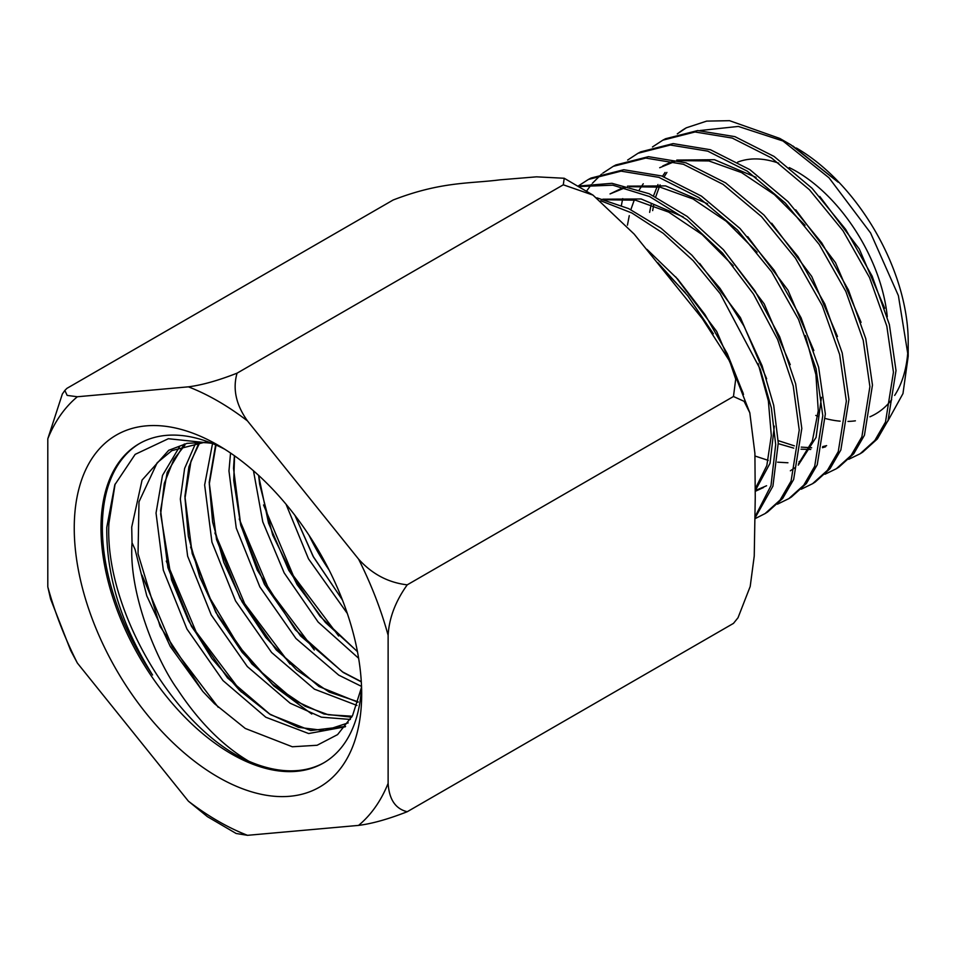 <?xml version="1.0" encoding="UTF-8"?>
<svg xmlns="http://www.w3.org/2000/svg" width="956" height="956" viewBox="0 0 956 956"><rect width="100%" height="100%" fill="white"/><g stroke="black" fill="none" stroke-linecap="round" stroke-linejoin="round"><path stroke-width="1.43" d="M657.836 262.745L687.746 295.762L713.355 333.752M600.715 200.76L631.904 212.997L663.249 233.336L693.16 260.689L720.167 293.647L760.259 369.231L771.361 407.925L775.686 444.516L771.002 485.588L755.24 516.36M579.36 186.516L612.832 185.177L649.602 196.566L687.113 219.832L722.593 253.185L753.507 294.113L777.634 339.535L793.229 385.985L799.24 430.045L791.066 481.119L780.084 500.06L765.039 513.611L755.228 518.57M578.356 185.93L588.37 179.465L621.089 171.148L658.923 177.362L698.788 197.545L737.387 229.93L771.564 271.719L798.511 319.34L816.054 368.705L822.793 415.573L814.691 466.313L803.805 485.134L788.855 498.614L777.479 504.171M586.661 190.985L591.382 184.508M592.421 183.241L601.587 174.123M602.794 173.156L613.214 166.356L645.778 158.087L683.409 164.277L723.059 184.365L761.454 216.582L795.44 258.156L822.232 305.514L839.655 354.545L846.347 401.102L838.269 451.591L827.442 470.304L812.576 483.688L801.236 489.209M627.626 160.058L638.022 153.271L670.371 145.025L707.787 151.156L747.21 171.1L785.39 203.102L819.196 244.425L845.869 291.508L863.22 340.288L869.9 386.63L861.882 436.82L851.115 455.426L836.333 468.739L824.992 474.248M621.388 205.409L622.726 198.621M652.458 146.961L662.855 140.162L695.036 131.976L732.248 138.07L771.468 157.907L809.433 189.73L843.025 230.778L869.542 277.575L886.81 326.08L893.454 372.159L885.495 422.038L874.8 440.525L860.125 453.765L848.761 459.286M677.302 133.864L686.348 127.793L706.663 121.113L729.548 120.683L779.785 138.429L829.007 177.804L870.581 232.953L898.389 295.643L908.2 356.325L902.966 393.597L887.694 421.321M675.689 276.87L716.642 331.35L743.015 392.82M699.673 263.426L740.41 317.619L766.64 378.767M774.336 426.137L770.022 463.325L755.252 490.655M602.842 199.195L641.129 198.979L683.337 216.964M723.704 250.054L764.191 303.9L790.242 364.642M766.581 485.756L755.36 490.536M625.26 187.687L610.036 193.925L623.754 187.316M627.495 186.157L665.591 185.894L707.595 203.771M747.723 236.658L787.959 290.17L813.855 350.541M821.443 397.338L816.077 437.394L798.248 465.154M795.523 467.353L790.373 470.782M771.707 223.226L811.74 276.451L837.48 336.488M800.901 461.127L799.061 461.545M787.935 462.776L777.598 462.178M768.242 460.374L754.989 456.012M627.435 225.174L629.263 215.662M630.852 209.687L634.282 199.971M639.313 189.79L643.257 183.755M662.735 165.962L673.084 161.229M676.788 160.07L714.479 159.712L756.065 177.362M795.739 209.842L835.508 262.721L861.081 322.375M826.629 445.627L822.686 446.595M811.668 447.767L801.212 447.109M794.376 445.855L778.184 440.632M652.673 210.607L653.617 205.385M655.732 196.816L660.07 184.843M664.133 176.836L666.918 172.403M819.758 196.446L859.289 249.002L884.694 308.274M908.2 356.325L908.2 341.65A158.099 91.274 -120 0 0 796.408 148.025M792.894 146.005L838.149 182.178L790.994 144.894L779.785 138.429M785.33 141.763L738.343 126.431L700.067 130.518M686.348 127.793A184.353 106.439 -120 0 0 677.517 133.804M862.694 452.152L877.369 438.924L888.064 420.437L896.011 370.581L889.379 324.574L872.135 276.093L845.63 229.321L812.038 188.26L774.097 156.461L734.913 136.648L697.737 130.554L665.567 138.739M838.938 467.102L853.708 453.789L864.451 435.207L872.47 385.053L865.789 338.735L848.45 289.991L821.802 242.955L788.019 201.656L749.863 169.666L710.451 149.733L673.084 143.603L640.735 151.837M815.169 482.063L830.023 468.679L840.85 449.965L848.916 399.524L842.212 352.955L824.777 303.924L797.985 256.602L764.011 215.064L725.64 182.883L686.038 162.843L648.443 156.665L615.903 164.934M791.401 497.012L806.35 483.557L817.249 464.736L825.363 413.996L818.623 367.164L801.092 317.834L774.157 270.237L740.016 228.484L701.429 196.111L661.588 175.94L623.766 169.726L591.059 178.043M767.632 511.974L782.677 498.435L793.635 479.494L801.809 428.467L795.643 383.798L779.63 336.703L754.917 290.791L723.31 249.624L687.137 216.403L649.088 193.698L611.983 183.313L578.571 186.061M755.24 517.614L772.926 486.15L778.256 442.939L773.715 405.356L762.063 365.634L743.864 325.924L720.071 288.437L691.917 255.216L660.907 228.114L628.654 208.623L596.891 197.844M743.529 394.422L727.325 353.768L704.99 314.596L677.72 279.128L646.961 249.349M815.779 415.43A158.099 91.274 -120 0 0 817.846 416.183M825.41 418.525A158.099 91.274 -120 0 0 840.169 421.166M847.96 421.417A158.099 91.274 -120 0 0 855.393 420.819M869.936 416.804A158.099 91.274 -120 0 0 891.685 399.644M894.661 395.414A158.099 91.274 -120 0 0 908.021 348.761M887.288 316.771A129.466 74.747 -120 0 0 789.25 167.599M778.71 163.177A129.466 74.747 -120 0 0 737.673 162.114M663.07 269.245L685.309 292.679M758.096 363.531L768.361 400.875L771.313 435.625L766.832 465.572L755.252 488.779M604.969 199.756L635.525 200.198L668.734 212.124L702.122 234.567L733.228 265.756M763.545 487.5L755.252 491.336M629.598 186.707L659.963 187.113L692.981 198.944L726.19 221.23L757.116 252.217M805.406 335.568L815.922 374.704L818.264 410.769L812.313 441.17L798.595 463.684M659.7 167.718L674.542 161.612M678.832 160.62L708.874 160.943L741.557 172.594L774.42 194.63L805.036 225.281M825.578 446.775L822.459 447.695M810.76 449.463L800.997 449.189M793.743 448.125L778.268 443.644M649.626 212.363L651.155 204.488M653.557 195.753L657.979 184.52M662.508 176.251L665.065 172.439M733.467 623.384L738.008 617.755L733.467 623.384L407.232 811.728C395.485 808.872 389.116 799.419 388.124 783.346A257.164 148.467 60 0 1 358.572 825.398C372.027 823.713 388.255 819.161 407.232 811.728M64.841 390.454L62.355 393.992L47.8 438.804A257.164 148.467 60 0 1 77.364 396.752L67.159 395.402L64.841 390.454L66.908 388.363L393.143 200.007C441.122 181.437 469.707 183.743 500.012 179.836L536.507 176.836L564.219 178.258L563.299 184.807L592.971 195.096L634.127 234.053L702.325 318.647L729.679 361.213L735.714 379.138L733.467 396.501L744.103 401.317L749.815 412.813L754.905 453.335L755.252 497.359L754.236 556.069L750.197 586.494L738.008 617.755M237.064 373.163C218.231 380.548 202.015 385.101 188.404 386.833A257.164 148.467 60 0 1 247.52 420.963C236.036 404.878 232.547 388.937 237.064 373.163L563.299 184.807M388.124 635.286C389.116 618.078 395.485 601.264 407.232 584.845C388.255 582.634 372.027 574.054 358.572 559.105A257.164 148.467 60 0 1 388.124 635.286L388.124 783.346M70.696 650.534L77.364 663.046A257.164 148.467 60 0 1 47.8 586.865L50.56 598.934L70.696 650.534M188.404 801.188L207.392 816.651L236.156 833.489L247.52 835.317A257.164 148.467 60 0 1 188.404 801.188L77.364 663.046M247.52 835.317L358.572 825.398M733.467 396.501L407.232 584.845M47.8 438.804L47.8 586.865M188.404 386.833L77.364 396.752M358.572 559.105L247.52 420.963M361.679 694.044A203.234 117.337 -120 0 0 217.968 445.138A203.234 117.337 -120 0 0 74.245 528.106A203.234 117.337 -120 0 0 217.968 777.025A203.234 117.337 -120 0 0 361.679 694.044M115.102 484.071L108.888 523.541C104.395 610.717 176.095 730.181 248.703 761.179A184.329 106.427 -120 0 0 324.18 762.601M224.815 449.272A184.329 106.427 -120 0 0 139.17 443.727A184.329 106.427 -120 0 0 100.989 528.106A184.329 106.427 -120 0 0 181.449 713.606A184.329 106.427 -120 0 0 323.498 762.996A184.329 106.427 -120 0 0 361.511 686.05M139.851 443.333A184.329 106.427 -120 0 0 102.352 527.318A184.329 106.427 -120 0 0 152.542 674.984C121.436 625.045 106.188 575.823 106.785 527.318L114.816 484.788L135.166 454.363L168.352 438.72L211.85 443.297M141.978 575.082L172.176 646.567L218.219 707.285M166.296 561.1L196.064 631.785L241.378 692.084M190.591 546.999L210.081 598.36L238.725 646.077L273.703 685.858L311.764 714.024M214.897 532.97L244.688 603.714L290.038 664.062M239.227 518.989L269.006 589.697L314.333 650.008M263.533 504.959L293.325 575.679L338.663 636.003M309.039 535.3A158.278 91.382 -120 0 0 329.127 570.087M361.428 687.639L352.549 715.614L337.576 734.614L317.081 745.274L292.321 746.767L245.298 728.472L214.455 703.676L202.78 691.415L170.323 646.579L146.782 595.827L135.047 549.365L132.036 542.781C128.379 594.489 157.764 662.257 177.481 689.36C198.812 721.649 222.545 745.584 248.703 761.179M345.558 726.417L310.712 730.551L270.381 714.61L227.552 677.947L191.487 626.359L167.886 567.577L160.584 510.408L167.145 472.527L184.305 444.002M351.7 717.191L324.06 714.024L294.687 700.569L251.87 663.918L215.793 612.33L192.192 553.548L184.902 496.379L188.918 466.767L199.314 441.935M358.022 702.266L318.993 686.539L276.176 649.877L240.099 598.301L216.51 539.507L209.209 482.338L215.614 444.875M361.296 681.867L343.312 672.51L300.483 635.848L264.418 584.259L240.816 525.477L233.515 468.309L234.387 455.701M357.448 651.657L320.021 616.309L288.724 570.23L268.54 523.111L258.562 475.323M342.439 599.998L313.03 556.189L294.962 515.427M132.036 542.781L131.725 527.079L142.062 480.091L168.698 450.312L187.029 443.369L208.289 442.174M345.259 726.787L308.645 733.539L265.816 717.239L222.999 680.576L186.934 629L163.333 570.206L156.031 513.037L162.496 475.419L179.405 446.978M350.398 719.438L321.359 717.179L290.134 703.21L247.305 666.547L211.24 614.959L187.639 556.177L180.337 499.008L184.627 468.404L195.753 443.01M356.958 705.42L314.44 689.168L271.612 652.506L235.546 600.93L211.945 542.148L204.644 484.967L212.531 443.572M361.499 686.384L338.747 675.139L295.93 638.477L259.853 586.888L236.251 528.106L228.962 470.938L230.551 453.036M358.62 658.266L318.133 622.057L284.159 572.859L262.781 521.868L253.471 470.77M347.315 613.453L308.477 558.818L286.035 504.23M665.651 138.692L662.95 140.114M640.819 151.789L638.118 153.223M615.987 164.886L613.274 166.32M591.155 177.995L588.454 179.417M862.623 452.2L860.03 453.825M838.854 467.149L836.273 468.775M815.098 482.111L812.504 483.736M791.329 497.06L788.748 498.685M767.572 512.01L764.979 513.647M564.219 178.258L592.971 195.096M729.679 361.213L749.815 412.813M295.022 515.487L313.58 557.169L342.415 599.938M258.646 475.407L259.65 484.166L272.699 535.049L297.089 584.582L325.399 622.44L357.425 651.55M234.579 455.845L233.742 480.545L240.661 524.725L257.26 570.111L295.273 629.777L342.451 671.853L361.284 681.628M216.02 445.054L209.304 483.951L212.602 522.024L223.764 562.248L241.999 601.694L265.876 637.556L296.599 669.965L329.151 692.06L358.153 701.823M199.756 442.7L191.021 461.043L184.998 498.172L188.356 536.424L199.649 576.815L218.064 616.393L242.143 652.315L272.747 684.377L305.107 706.233L328.314 714.777L352.226 716.211M184.938 445.102L173.896 459.239L164.301 483.354L160.656 514.137L171.542 579.898L188.535 620.731L211.826 658.469L239.526 690.328L269.484 713.929L298.451 727.349L324.777 730.575L348.187 722.879M210.834 442.963L203.401 442.604L171.889 450.611L157.166 462.764L138.99 501.804L138.034 553.811L160.106 626.419L202.78 691.415"/></g></svg>
